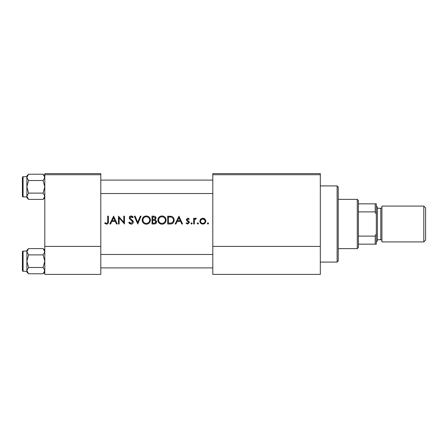 <?xml version="1.0" encoding="UTF-8"?>
<svg xmlns="http://www.w3.org/2000/svg" width="448" height="448" viewBox="0 0 448 448"><rect width="100%" height="100%" fill="white"/><g stroke="black" fill="none" stroke-linecap="round" stroke-linejoin="round"><path stroke-width="0.67" d="M104.686 223.294L106.574 224.202C108.007 223.944 108.618 223.026 108.405 221.452L108.405 216.16L107.699 216.16L107.699 221.374C107.884 222.438 107.526 223.11 106.613 223.395L105.101 222.695L104.686 223.294L105.101 222.695L106.613 223.395C107.526 223.11 107.884 222.438 107.699 221.374M110.578 224L111.77 221.486L115.326 221.486L116.486 224L117.247 224L113.63 216.16L109.81 224L110.578 224M131.09 224.202C132.423 224.101 133.168 223.395 133.33 222.079L129.914 217.756L131.062 216.765L132.591 217.767L133.23 217.286L131.141 215.958C129.97 216.031 129.326 216.642 129.209 217.79L129.646 218.982L132.345 221.301L132.625 222.068L131.09 223.395L129.371 222.09L128.705 222.488L131.09 224.202M134.333 216.16L137.754 224L141.07 216.16L140.314 216.16L137.704 222.337L135.089 216.16L134.333 216.16M157.853 220.114C158.088 222.617 159.466 223.978 161.991 224.202C164.506 223.972 165.872 222.594 166.096 220.074C165.878 217.543 164.489 216.171 161.924 215.958C159.426 216.21 158.066 217.599 157.853 220.114M167.703 216.16L167.703 224L170.134 224C172.654 223.978 173.986 222.706 174.138 220.181C174.16 218.417 173.376 217.174 171.774 216.44L167.703 216.16M186.099 223.322L187.74 224.101L189.414 222.443L189.151 221.558L187.298 220.164L187.107 219.643L187.846 218.876L188.838 219.475L189.314 218.988L187.846 218.17L186.402 219.671L186.665 220.556L188.714 222.477L187.701 223.395L186.564 222.796L186.099 223.322L186.564 222.796L187.701 223.395L188.714 222.477L188.266 221.704M190.926 223.446L191.576 224.101L192.231 223.446L191.576 222.796L190.926 223.446L191.576 222.796L192.231 223.446L191.576 224.101L190.926 223.446M193.637 218.271L193.637 224L194.342 224L194.466 220.108L196.353 218.366L195.737 218.17L194.342 219.117L194.342 218.271L193.637 218.271M207.962 224.101L207.306 223.446L207.962 224.101L208.617 223.446L207.962 222.796L207.306 223.446L207.962 222.796L208.617 223.446M199.87 221.15C200.032 222.964 201.023 223.95 202.838 224.101C204.646 223.95 205.632 222.964 205.8 221.15L205.016 219.117L202.838 218.17L200.654 219.117L199.914 220.595M197.154 223.446L197.809 224.101L198.464 223.446L197.809 222.796L197.154 223.446L197.809 222.796L198.464 223.446L197.809 224.101L197.154 223.446M175.913 224L177.106 221.486L180.656 221.486L181.815 224L182.582 224L178.965 216.16L175.146 224L175.913 224M152.023 216.16L152.023 224L154.146 224C155.63 223.966 156.464 223.227 156.649 221.777L155.142 219.772L156.044 218.103C155.854 216.726 155.025 216.082 153.558 216.16L152.023 216.16M142.173 220.114C142.408 222.617 143.786 223.978 146.311 224.202C148.826 223.972 150.192 222.594 150.416 220.074C150.198 217.543 148.809 216.171 146.244 215.958C143.746 216.21 142.386 217.599 142.173 220.114M118.457 216.16L118.457 224L119.157 224L119.157 217.846L124.482 224L124.482 216.16L123.782 216.16L123.782 222.331L118.457 216.16M100.8 174.72L44.8 174.72L44.8 173.6L100.8 173.6L100.8 274.4L44.8 274.4L44.8 246.4L100.8 246.4M44.8 174.72L44.8 246.4M320.32 174.72L320.32 274.4L212.8 274.4L212.8 173.6L320.32 173.6L320.32 174.72L212.8 174.72M320.32 246.4L212.8 246.4M204.036 218.406L204.562 218.702M205.016 219.117L205.755 220.59M205.195 222.947L204.938 223.255M200.312 219.565L200.654 219.117M205.055 221.603L205.094 221.155C204.971 222.533 204.221 223.278 202.838 223.395C201.454 223.283 200.704 222.538 200.575 221.155C200.698 219.772 201.454 219.016 202.838 218.876C204.215 219.016 204.971 219.772 205.094 221.155L204.932 220.287L202.838 218.876L201.001 219.822M202.395 223.356L203.28 223.356M204.131 223.014L204.966 221.917M200.738 220.287L200.614 221.598M194.925 218.45L195.518 218.187M195.737 218.17L196.353 218.366M195.966 218.977L195.384 218.904M194.566 219.794L194.466 220.108M187.846 218.17L188.283 218.243M188.838 219.475L188.406 219.066M188.322 219.016L187.32 219.111M187.158 219.358L187.298 220.164L188.115 220.758M187.107 219.643L187.298 220.164M189.414 222.443L187.74 224.101M188.518 221.928L187.65 221.34M187.113 220.998L186.402 219.671M186.424 219.38L186.497 219.1M178.903 217.689L180.286 220.685L177.486 220.685L178.903 217.689M170.548 216.21L171.158 216.283M173.572 217.924L173.835 218.456M174.076 220.97L173.88 221.732M172.833 223.255L172.502 223.49M171.87 223.776L170.946 223.961M171.825 217.358L171.371 217.185C172.738 217.694 173.426 218.691 173.438 220.175C173.443 221.547 172.816 222.482 171.55 222.998L168.409 223.194L168.409 216.966L170.811 217.067M169.999 216.989L168.963 216.966M173.41 220.629L173.404 219.688M173.393 219.587L173.314 219.201M173.242 218.96L172.934 218.333M171.024 223.11L171.97 222.824M172.362 222.578L173.331 221.082M169.31 223.194L170.436 223.166M157.875 219.71L157.931 219.302M158.318 218.17L159.018 217.185M159.023 217.179L160.345 216.278M160.994 216.065L161.521 215.975M163.576 216.266L164.898 217.146M166.029 219.29L166.079 219.688M164.903 222.998L163.576 223.899M163.57 223.905L162.798 224.129M161.991 224.202L160.395 223.905M159.678 223.524L159.051 223.003M158.514 222.354L158.155 221.687M157.92 220.881L157.875 220.511M162.624 216.826L161.963 216.765C164.041 216.927 165.183 218.036 165.396 220.074L165.334 219.414M165.262 219.122L164.685 218.03M163.503 217.118L162.926 216.894M165.334 220.735L165.396 220.074C165.194 222.135 164.046 223.244 161.963 223.395L162.624 223.339M165.06 221.558L165.278 220.976M161.302 223.339L161.963 223.395C159.908 223.238 158.771 222.141 158.558 220.114L159.135 221.962M160.703 223.177L161.185 223.317M159.135 218.221L158.558 220.114C158.754 218.064 159.886 216.95 161.963 216.765L161.364 216.815M161.078 216.877L160.502 217.084M159.914 217.431L159.628 217.661M155.652 216.916L155.999 217.661M156.554 221.11L156.626 221.435M156.24 223.054L155.887 223.429M155.798 223.502L155.478 223.709M154.846 219.117L155.344 218.114C155.086 219.162 154.37 219.615 153.199 219.475L152.729 219.475L152.729 216.966L153.686 216.966L155.344 218.114L155.204 217.554M154.05 216.978L153.686 216.966M153.199 219.475L153.759 219.458M155.562 220.847L154.661 220.371L155.943 221.777C155.669 222.858 154.93 223.334 153.731 223.194L152.729 223.194L152.729 220.282L154.661 220.371L153.194 220.282M154.711 223.121L155.943 221.777L155.809 221.183M153.731 223.194L154.314 223.171M142.195 219.71L142.251 219.302M142.638 218.17L143.338 217.185M143.343 217.179L144.665 216.278M145.314 216.065L145.841 215.975M147.896 216.266L149.218 217.146M150.349 219.29L150.399 219.688M149.223 222.998L147.896 223.899M147.89 223.905L147.118 224.129M146.311 224.202L144.715 223.905M143.998 223.524L143.371 223.003M142.834 222.354L142.475 221.687M142.24 220.881L142.195 220.511M146.944 216.826L146.283 216.765C148.361 216.927 149.503 218.036 149.716 220.074L149.654 219.414M149.582 219.122L149.005 218.03M147.823 217.118L147.246 216.894M149.654 220.735L149.716 220.074C149.514 222.135 148.366 223.244 146.283 223.395L146.944 223.339M149.38 221.558L149.598 220.976M145.628 223.339L146.283 223.395C144.228 223.238 143.091 222.141 142.878 220.114L143.455 221.962M145.023 223.177L145.505 223.317M143.455 218.221L142.878 220.114C143.074 218.064 144.206 216.95 146.283 216.765L145.684 216.815M145.398 216.877L144.822 217.084M144.234 217.431L143.948 217.661M129.842 223.843L129.259 223.328M129.371 222.09L129.685 222.572M130.228 223.115L130.536 223.283M130.81 223.367L131.09 223.395M132.591 222.348L132.608 221.855M132.625 222.068L131.74 220.674M131.359 220.366L130.934 220.046M129.242 217.42L130.407 216.087M130.424 216.082L130.771 215.992M131.141 215.958L132.3 216.311M132.356 216.35L133.034 217.022M132.014 217.123L131.533 216.838M131.303 216.782L129.914 217.756L131.482 219.548M132.082 220.007L132.72 220.612M132.922 220.87L133.286 221.676M113.574 217.689L114.951 220.685L112.151 220.685L113.574 217.689M108.366 222.398L108.265 223.02M337.12 185.92L338.24 187.04L338.24 260.96L337.12 262.08L337.12 185.92L320.32 185.92M22.4 192.416L22.4 186.816L22.4 192.416M44.8 197.719L43.114 199.405L28.566 199.405L26.88 196.258L28.566 193.11L26.88 186.816L28.566 180.522L26.88 177.374L28.566 174.227L26.88 175.913L26.88 197.719L28.566 199.405L26.88 196.258L28.566 193.11L26.88 186.816L28.566 180.522L26.88 177.374L28.566 174.227L43.114 174.227L44.8 177.374L43.114 180.522L28.566 180.522L43.114 180.522L44.8 186.816L43.114 193.11L28.566 193.11L43.114 193.11L44.8 196.258L43.114 199.405L28.566 199.405L26.88 197.719L26.88 175.913L28.566 174.227L43.114 174.227L44.8 177.374L43.114 180.522L44.8 186.816L43.114 193.11L44.8 196.258L43.114 199.405L44.8 197.719M23.072 196.896A0.672 0.672 0 0 1 22.4 196.224L22.4 177.408A0.672 0.672 0 0 1 23.072 176.736L26.88 176.736L23.072 176.736A0.672 0.672 0 0 0 22.4 177.408A0.672 0.672 0 0 1 23.072 176.736A0.672 0.672 0 0 0 22.4 177.408L22.4 196.224A0.672 0.672 0 0 0 23.072 196.896L26.88 196.896L23.072 196.896L23.072 176.736L23.072 196.896M23.072 251.104L23.072 271.264A0.672 0.672 0 0 1 22.4 270.592L22.4 251.776A0.672 0.672 0 0 1 23.072 251.104L26.88 251.104L23.072 251.104A0.672 0.672 0 0 0 22.4 251.776L22.4 253.344M22.4 270.592L22.4 269.024M44.8 272.087L43.114 273.773L28.566 273.773L26.88 270.626L28.566 267.478L26.88 261.184L28.566 254.89L26.88 251.742L28.566 248.595L26.88 250.281L26.88 251.104M44.8 250.281L43.114 248.595L44.8 251.742L43.114 254.89L28.566 254.89M22.4 266.784L22.4 255.584M23.072 271.264L26.88 271.264M43.114 248.595L28.566 248.595L26.88 250.281M43.114 254.89L44.8 261.184L43.114 267.478L28.566 267.478M43.114 267.478L44.8 270.626L43.114 273.773M26.88 251.742L26.88 272.087L28.566 273.773M357.28 248.64L357.28 199.36L358.4 200.48L358.4 247.52L357.28 248.64L338.24 248.64M357.28 199.36L338.24 199.36M376.32 244.16L375.2 244.16L375.2 236.113L376.32 233.766L376.32 244.16M358.4 244.16L375.2 244.16M358.4 203.84L376.32 203.84L376.32 233.766M358.4 236.113L375.2 236.113M376.32 214.234L375.2 211.887L375.2 203.84M358.4 211.887L375.2 211.887M425.6 207.872L425.6 240.128L423.808 241.92L423.808 206.08L425.6 207.872M376.32 206.08L377.44 207.2L377.44 240.8L376.32 241.92M423.808 241.92L381.92 241.92L381.92 206.08L423.808 206.08M377.44 239.68L380.8 239.68L380.8 208.32C381.758 207.872 382.133 207.497 381.92 207.2M337.12 262.08L320.32 262.08M212.8 180.096L100.8 180.096L212.8 180.096M212.8 193.536L100.8 193.536L212.8 193.536M44.8 175.913L43.114 174.227L44.8 175.913M100.8 267.904L212.8 267.904M100.8 254.464L212.8 254.464M380.8 239.68C381.758 240.128 382.133 240.503 381.92 240.8M377.44 208.32L380.8 208.32"/></g></svg>
